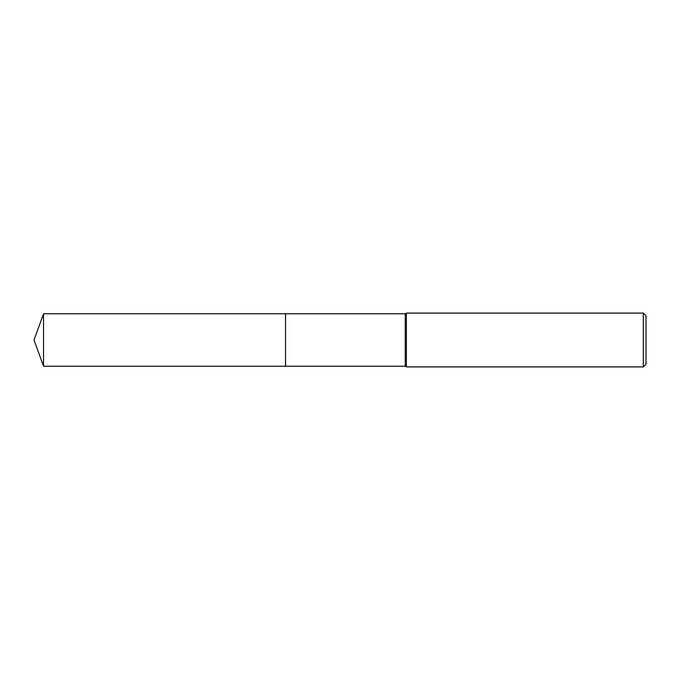 <?xml version="1.0" encoding="UTF-8"?>
<svg xmlns="http://www.w3.org/2000/svg" width="680" height="680" viewBox="0 0 680 680"><rect width="100%" height="100%" fill="white"/><g stroke="black" fill="none" stroke-linecap="round" stroke-linejoin="round"><path stroke-width="0.51" stroke-dasharray="3.4 2.55" d="M646 315.792L646 364.208M643.314 313.098L643.314 366.902M406.402 313.098L406.402 366.902M405.238 313.769L405.238 366.231M285.532 313.769L285.524 366.24M43.545 313.769L43.545 366.231"/><path stroke-width="1.02" d="M285.532 366.231L285.532 313.769L405.238 313.769L406.402 313.098L643.314 313.098L646 315.792L646 364.208L643.314 366.902L406.402 366.902L405.238 366.231L285.532 366.231L285.524 313.769L285.524 366.24L43.545 366.231L43.545 313.769L285.524 313.76M405.238 366.231L405.238 313.769M406.402 366.902L406.402 313.098M643.314 366.902L643.314 313.098M43.545 313.769L34 340L43.545 366.231"/></g></svg>
